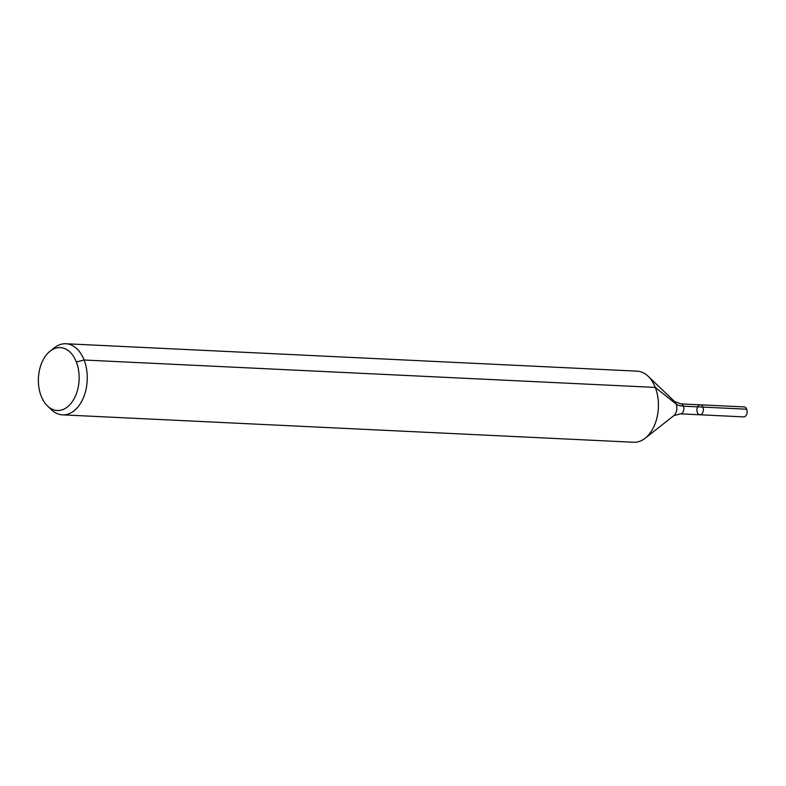 <?xml version="1.0" encoding="UTF-8"?>
<svg xmlns="http://www.w3.org/2000/svg" width="786" height="786" viewBox="0 0 786 786"><rect width="100%" height="100%" fill="white"/><g stroke="black" fill="none" stroke-linecap="round" stroke-linejoin="round"><path stroke-width="1.18" d="M700.375 404.829A4.981 3.223 92.7 0 1 703.352 409.958A4.981 3.223 92.7 0 1 699.894 414.782A4.981 3.223 92.7 0 1 697.349 412.503A4.981 3.223 92.7 0 1 697.388 407.354A4.981 3.223 92.7 0 1 700.375 404.829A4.981 3.223 92.7 0 1 703.352 409.958A4.981 3.223 92.7 0 1 699.894 414.782L743.674 416.885A4.981 3.223 92.7 0 0 746.651 414.35A4.981 3.223 92.7 0 0 746.7 409.201A4.981 3.223 92.7 0 0 744.155 406.922L680.853 403.886A4.981 3.223 92.7 0 1 683.83 409.025A4.981 3.223 92.7 0 1 680.371 413.849L699.894 414.782M41.177 396.095A31.479 20.367 92.7 0 1 50.127 351.145A31.479 20.367 92.7 0 1 79.111 380.021A31.479 20.367 92.7 0 1 47.504 405.989A31.479 20.367 92.7 0 1 41.177 396.095M50.127 351.145L54.421 347.766A35.596 23.02 92.7 0 1 65.906 343.747A35.596 23.02 92.7 0 1 87.197 380.404A35.596 23.02 92.7 0 1 62.497 414.851A35.596 23.02 92.7 0 1 51.454 409.761L47.504 405.989M65.906 343.747L637.082 371.149A35.596 23.02 92.7 0 1 648.126 376.239A35.596 23.02 92.7 0 1 658.373 407.796A35.596 23.02 92.7 0 1 645.149 438.234A35.596 23.02 92.7 0 1 633.673 442.253L62.497 414.851M76.37 361.992L84.092 360.017L655.269 387.419L676.137 404.014A23.727 10.277 158.7 0 0 683.398 406.166L746.7 409.201M648.126 376.239L674.496 401.45A8.165 5.276 92.7 0 1 676.844 408.691A8.165 5.276 92.7 0 1 673.808 415.666L645.149 438.234M674.496 401.45L680.853 403.886M673.808 415.666L680.371 413.849"/></g></svg>
